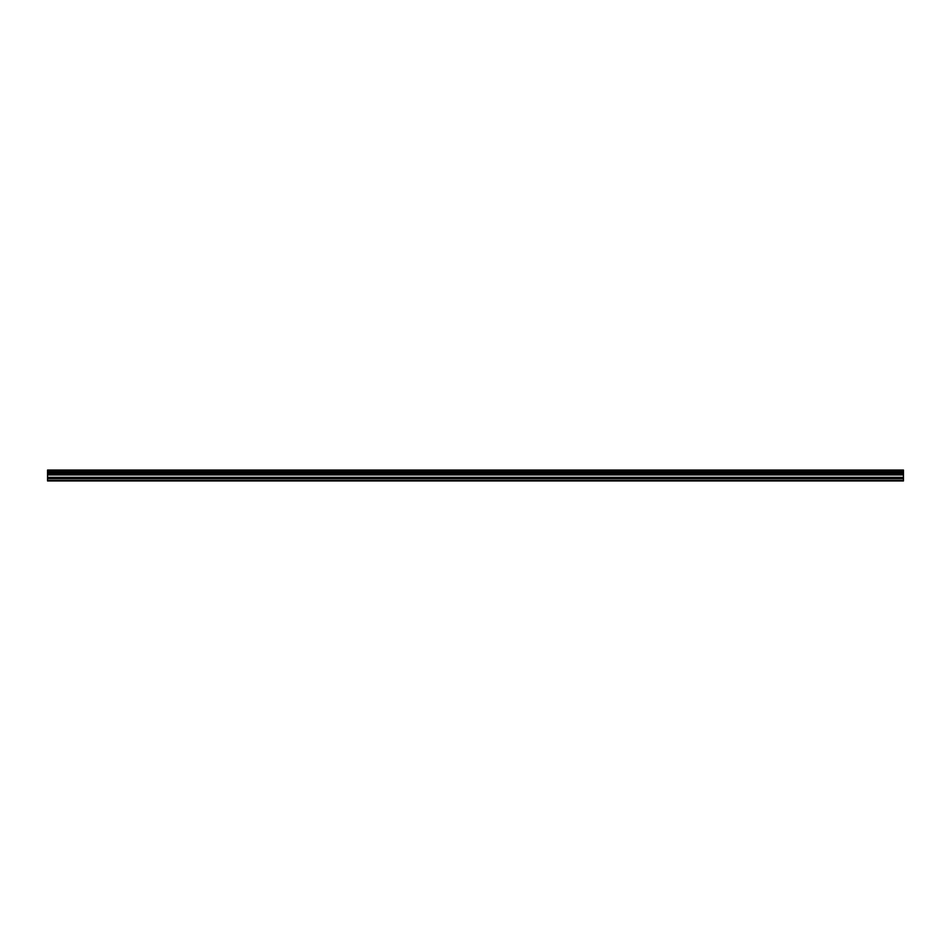 <?xml version="1.0" encoding="UTF-8"?>
<svg xmlns="http://www.w3.org/2000/svg" width="951" height="951" viewBox="0 0 951 951"><rect width="100%" height="100%" fill="white"/><g stroke="black" fill="none" stroke-linecap="round" stroke-linejoin="round"><path stroke-width="1.43" d="M47.55 478.674L47.55 470.044L903.45 470.044L903.45 480.956L47.55 480.956L47.55 478.674L903.45 478.674M903.45 472.623L47.55 472.623M47.55 471.482L903.45 471.482M903.45 471.292L47.55 471.292M903.45 480.386L47.55 480.386M47.55 477.354L903.45 477.354M47.55 474.929L903.45 474.929M47.55 474.05L903.45 474.05M47.55 472.813L903.45 472.813"/></g></svg>
